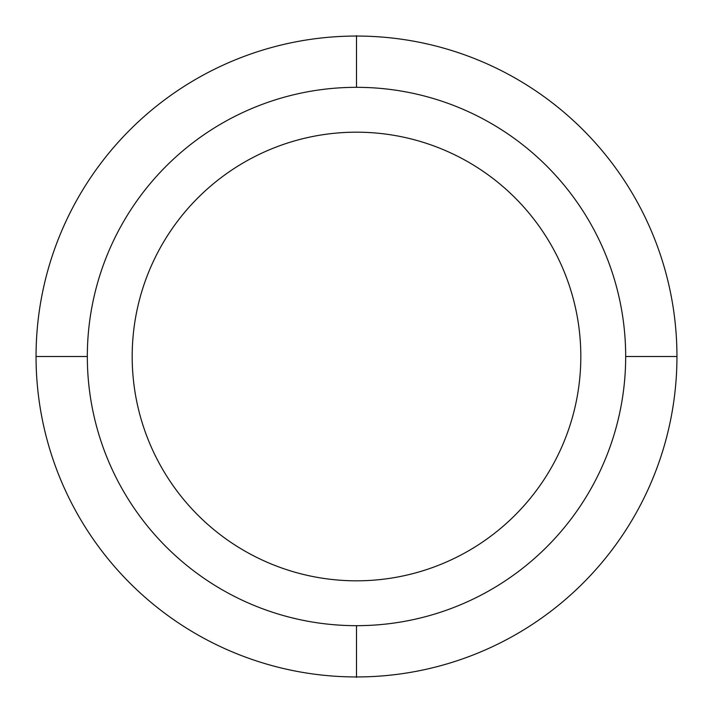 <?xml version="1.0" encoding="UTF-8"?>
<svg xmlns="http://www.w3.org/2000/svg" width="713" height="713" viewBox="0 0 713 713"><rect width="100%" height="100%" fill="white"/><g stroke="black" fill="none" stroke-linecap="round" stroke-linejoin="round"><path stroke-width="1.07" d="M87.325 356.5L36.051 356.5A320.449 320.449 0 0 0 356.5 676.949A320.449 320.449 0 0 0 676.949 356.5L625.675 356.5M36.051 356.5A320.449 320.449 0 0 1 356.5 36.051A320.449 320.449 0 0 1 676.949 356.5M356.5 87.325A269.175 269.175 0 0 0 87.325 356.5A269.175 269.175 0 0 0 356.5 625.675A269.175 269.175 0 0 0 625.675 356.5A269.175 269.175 0 0 0 356.5 87.325L356.5 35.65M580.819 356.5A224.319 224.319 0 0 0 356.5 132.181A224.319 224.319 0 0 0 132.181 356.5A224.319 224.319 0 0 0 356.5 580.819A224.319 224.319 0 0 0 580.819 356.5M356.5 677.35L356.5 625.675"/></g></svg>
